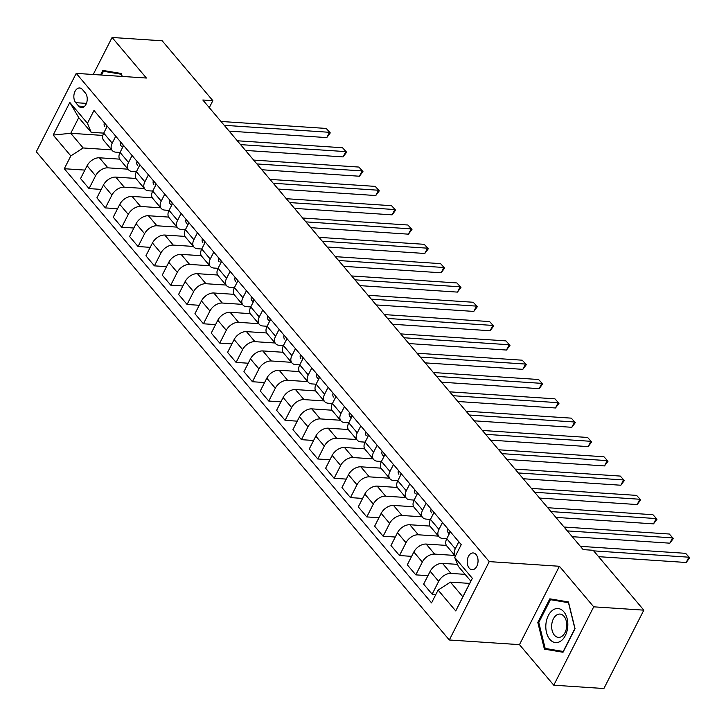 <?xml version="1.0" encoding="UTF-8"?>
<svg xmlns="http://www.w3.org/2000/svg" width="726" height="726" viewBox="0 0 726 726"><rect width="100%" height="100%" fill="white"/><g stroke="black" fill="none" stroke-linecap="round" stroke-linejoin="round"><path stroke-width="1.09" d="M476.084 554.546A8.403 5.409 -86.2 0 0 473.189 552.949A8.403 5.409 -86.2 0 0 467.626 558.557A8.403 5.409 -86.2 0 0 469.178 568.104A8.403 5.409 -86.2 0 0 472.072 569.71A8.403 5.409 -86.2 0 0 477.635 564.093A8.403 5.409 -86.2 0 0 476.084 554.546M553.775 685.199L593.714 606.827L559.401 566.271L519.471 644.643L553.775 685.199L603.896 688.529L643.826 610.158L593.178 550.281L583.159 549.618L202.826 100.007L212.845 100.669L162.197 40.801L112.085 37.471L93.218 74.506M519.471 644.643L449.303 639.987L36.3 151.752L76.23 73.371L489.242 561.615L449.303 639.987M75.749 102.675L78.626 106.078A8.14 5.236 -86.2 0 0 81.439 107.629A8.14 5.236 -86.2 0 0 86.821 102.194A8.14 5.236 -86.2 0 0 85.323 92.946L82.446 89.543A8.14 5.236 -86.2 0 0 79.642 87.991A8.14 5.236 -86.2 0 0 74.252 93.427A8.14 5.236 -86.2 0 0 75.749 102.675L86.43 103.382M70.83 155.909L53.179 135.054L69.805 102.43L87.447 123.293L91.149 132.295L78.735 117.621L70.749 133.294L83.163 147.968L70.83 155.909L64.296 168.722L431.562 602.889L438.087 590.075L450.429 582.134L462.843 596.808L470.829 581.136L458.415 566.452L454.712 557.45L472.354 578.313L455.737 610.929L438.087 590.075M454.712 557.45L461.237 544.636L93.981 110.479L87.447 123.293M593.714 606.827L643.826 610.158M559.401 566.271L489.242 561.615M76.23 73.371L146.398 78.036L112.085 37.471M209.288 107.648L212.845 100.669M102.847 135.426L70.749 133.294L53.179 135.054M91.149 132.295L103.709 133.13A10.5 6.688 139.8 0 0 103.709 140.436L112.203 150.473A10.5 6.688 139.8 0 0 115.906 152.17L120.044 152.442M442.497 522.475L438.949 529.426A10.5 6.688 139.8 0 0 438.949 536.741A10.5 6.688 139.8 0 0 442.651 538.429L446.789 538.71A10.5 6.688 139.8 0 0 446.799 546.006L455.293 556.052A10.5 6.688 139.8 0 0 455.374 556.152M426.153 503.163L422.614 510.115A10.5 6.688 139.8 0 0 422.614 517.429A10.5 6.688 139.8 0 0 426.316 519.117L430.454 519.389M409.818 483.852L406.279 490.803A10.5 6.688 139.8 0 0 406.279 498.118A10.5 6.688 139.8 0 0 409.981 499.806L414.11 500.078M393.483 464.531L389.944 471.483A10.5 6.688 139.8 0 0 389.944 478.797A10.5 6.688 139.8 0 0 393.637 480.494L397.775 480.766M377.148 445.219L373.6 452.171A10.5 6.688 139.8 0 0 373.6 459.485A10.5 6.688 139.8 0 0 377.302 461.182L381.44 461.455A10.5 6.688 139.8 0 0 381.449 468.76L389.944 478.797M360.804 425.908L357.265 432.859A10.5 6.688 139.8 0 0 357.265 440.174A10.5 6.688 139.8 0 0 360.967 441.862L365.105 442.143A10.5 6.688 139.8 0 0 365.105 449.448L373.6 459.485M344.469 406.596L340.93 413.548A10.5 6.688 139.8 0 0 340.93 420.862A10.5 6.688 139.8 0 0 344.632 422.55L348.761 422.822A10.5 6.688 139.8 0 0 348.77 430.128L357.265 440.174M328.134 387.285L324.595 394.236A10.5 6.688 139.8 0 0 324.595 401.551A10.5 6.688 139.8 0 0 328.288 403.239L332.426 403.511A10.5 6.688 139.8 0 0 332.435 410.816L340.93 420.862M311.799 367.973L308.251 374.925A10.5 6.688 139.8 0 0 308.251 382.239A10.5 6.688 139.8 0 0 311.953 383.927L316.091 384.199A10.5 6.688 139.8 0 0 316.1 391.505L324.595 401.551M295.455 348.652L291.916 355.604A10.5 6.688 139.8 0 0 291.916 362.918A10.5 6.688 139.8 0 0 295.618 364.615L299.756 364.888M279.12 329.341L275.581 336.292A10.5 6.688 139.8 0 0 275.581 343.607A10.5 6.688 139.8 0 0 279.283 345.304L283.412 345.576A10.5 6.688 139.8 0 0 283.421 352.881L291.916 362.918M262.785 310.029L259.246 316.981A10.5 6.688 139.8 0 0 259.246 324.295A10.5 6.688 139.8 0 0 262.939 325.983L267.077 326.264A10.5 6.688 139.8 0 0 267.086 333.57L275.581 343.607M246.45 290.718L242.901 297.669A10.5 6.688 139.8 0 0 242.901 304.984A10.5 6.688 139.8 0 0 246.604 306.671L250.742 306.944M230.106 271.406L226.566 278.357A10.5 6.688 139.8 0 0 226.566 285.672A10.5 6.688 139.8 0 0 230.269 287.36L234.407 287.632A10.5 6.688 139.8 0 0 234.407 294.938L242.901 304.984M213.771 252.085L210.231 259.046A10.5 6.688 139.8 0 0 210.231 266.351A10.5 6.688 139.8 0 0 213.934 268.048L218.063 268.321A10.5 6.688 139.8 0 0 218.072 275.626L226.566 285.672M197.436 232.774L193.887 239.725A10.5 6.688 139.8 0 0 193.896 247.04A10.5 6.688 139.8 0 0 197.59 248.737L201.728 249.009A10.5 6.688 139.8 0 0 201.737 256.314L210.231 266.351M181.101 213.462L177.552 220.414A10.5 6.688 139.8 0 0 177.552 227.728A10.5 6.688 139.8 0 0 181.255 229.416L185.393 229.697A10.5 6.688 139.8 0 0 185.402 237.003L193.896 247.04M164.757 194.151L161.217 201.102A10.5 6.688 139.8 0 0 161.217 208.416A10.5 6.688 139.8 0 0 164.92 210.104L169.058 210.386M148.422 174.839L144.882 181.79A10.5 6.688 139.8 0 0 144.882 189.105A10.5 6.688 139.8 0 0 148.585 190.793L152.714 191.065A10.5 6.688 139.8 0 0 152.723 198.37L161.217 208.416M132.087 155.527L128.538 162.479A10.5 6.688 139.8 0 0 128.547 169.793A10.5 6.688 139.8 0 0 132.241 171.481L136.379 171.753A10.5 6.688 139.8 0 0 136.388 179.059L144.882 189.105M111.686 149.865L83.163 147.968M119.618 159.139L99.426 157.796A10.5 6.688 139.8 0 0 87.093 165.737L80.559 178.551L89.053 188.597L101.213 189.404M128.021 169.176L107.92 167.842A10.5 6.688 139.8 0 0 95.587 175.783L89.053 188.597M135.953 178.451L115.761 177.108A10.5 6.688 139.8 0 0 103.428 185.048L96.894 197.871L105.397 207.908L117.548 208.716M144.365 188.488L124.255 187.154A10.5 6.688 139.8 0 0 111.922 195.094L105.397 207.908M152.297 197.762L132.096 196.428A10.5 6.688 139.8 0 0 119.763 204.369L113.238 217.183L121.732 227.22L133.883 228.028M160.7 207.799L140.599 206.465A10.5 6.688 139.8 0 0 128.257 214.406L121.732 227.22M168.632 217.083L148.44 215.74A10.5 6.688 139.8 0 0 136.098 223.681L129.573 236.495L138.067 246.541L150.218 247.339M177.035 227.12L156.934 225.777A10.5 6.688 139.8 0 0 144.601 233.718L138.067 246.541M184.967 236.395L164.775 235.052A10.5 6.688 139.8 0 0 152.442 242.992L145.908 255.806L154.402 265.852L166.563 266.66M193.37 246.432L173.269 245.098A10.5 6.688 139.8 0 0 160.936 253.038L154.402 265.852M201.302 255.706L181.11 254.363A10.5 6.688 139.8 0 0 168.777 262.304L162.243 275.118L170.746 285.164L182.898 285.971M209.714 265.743L189.604 264.409A10.5 6.688 139.8 0 0 177.271 272.35L170.746 285.164M217.646 275.018L197.445 273.675A10.5 6.688 139.8 0 0 185.112 281.615L178.587 294.429L187.081 304.475L199.233 305.283M226.049 285.055L205.948 283.721A10.5 6.688 139.8 0 0 193.606 291.661L187.081 304.475M233.981 294.329L213.789 292.995A10.5 6.688 139.8 0 0 201.447 300.936L194.922 313.75L203.416 323.787L215.568 324.595M242.384 304.366L222.283 303.032A10.5 6.688 139.8 0 0 209.95 310.973L203.416 323.787M250.316 313.641L230.124 312.307A10.5 6.688 139.8 0 0 217.791 320.248L211.257 333.062L219.751 343.099L231.912 343.906M258.719 323.678L238.618 322.344A10.5 6.688 139.8 0 0 226.285 330.285L219.751 343.099M266.651 332.962L246.459 331.619A10.5 6.688 139.8 0 0 234.126 339.559L227.592 352.373L236.095 362.419L248.247 363.227M275.063 342.999L254.953 341.665A10.5 6.688 139.8 0 0 242.62 349.605L236.095 362.419M282.995 352.273L262.794 350.93A10.5 6.688 139.8 0 0 250.461 358.871L243.936 371.685L252.43 381.731L264.582 382.538M291.398 362.31L271.297 360.976A10.5 6.688 139.8 0 0 258.955 368.917L252.43 381.731M299.33 371.585L279.138 370.242A10.5 6.688 139.8 0 0 266.796 378.182L260.271 390.996L268.765 401.042L280.917 401.85M307.733 381.622L287.632 380.288A10.5 6.688 139.8 0 0 275.299 388.228L268.765 401.042M315.665 390.897L295.473 389.553A10.5 6.688 139.8 0 0 283.14 397.494L276.606 410.317L285.1 420.354L297.261 421.162M324.068 400.933L303.967 399.599A10.5 6.688 139.8 0 0 291.634 407.54L285.1 420.354M332 410.208L311.808 408.874A10.5 6.688 139.8 0 0 299.475 416.815L292.941 429.629L301.444 439.666L313.596 440.473M340.412 420.245L320.302 418.911A10.5 6.688 139.8 0 0 307.969 426.852L301.444 439.666M348.344 429.52L328.143 428.186A10.5 6.688 139.8 0 0 315.81 436.126L309.285 448.94L317.779 458.986L329.931 459.785M356.747 439.557L336.646 438.223A10.5 6.688 139.8 0 0 324.304 446.163L317.779 458.986M364.679 448.84L344.487 447.497A10.5 6.688 139.8 0 0 332.145 455.438L325.62 468.252L334.114 478.298L346.266 479.106M373.082 458.877L352.981 457.543A10.5 6.688 139.8 0 0 340.648 465.484L334.114 478.298M381.014 468.152L360.822 466.809A10.5 6.688 139.8 0 0 348.489 474.75L341.955 487.563L350.449 497.609L362.61 498.417M389.417 478.189L369.316 476.855A10.5 6.688 139.8 0 0 356.983 484.796L350.449 497.609M397.349 487.464L377.157 486.121A10.5 6.688 139.8 0 0 364.824 494.061L358.29 506.875L366.793 516.921L378.945 517.729M405.761 497.501L385.651 496.167A10.5 6.688 139.8 0 0 373.318 504.107L366.793 516.921M413.693 506.775L393.492 505.432A10.5 6.688 139.8 0 0 381.159 513.373L374.634 526.196L383.128 536.233L395.28 537.04M422.096 516.812L401.995 515.478A10.5 6.688 139.8 0 0 389.653 523.419L383.128 536.233M430.028 526.087L409.836 524.753A10.5 6.688 139.8 0 0 397.494 532.693L390.969 545.507L399.463 555.544L411.615 556.352M438.431 536.124L418.33 534.79A10.5 6.688 139.8 0 0 405.997 542.73L399.463 555.544M446.363 545.408L426.171 544.064A10.5 6.688 139.8 0 0 413.838 552.005L407.304 564.819L415.798 574.865L427.959 575.664M454.766 555.444L434.665 554.101A10.5 6.688 139.8 0 0 422.332 562.042L415.798 574.865M457.552 564.374L442.506 563.376A10.5 6.688 139.8 0 0 430.173 571.317L423.639 584.131L432.142 594.177L435.872 594.422M465.094 574.357L451 573.422A10.5 6.688 139.8 0 0 438.667 581.363L432.142 594.177M469.668 583.405L450.429 582.134M107.248 126.17L103.709 133.121L112.203 143.158A10.5 6.688 139.8 0 0 112.203 150.473M64.296 168.722L84.869 170.093M115.752 136.207L112.203 143.158M123.592 145.481L120.044 152.433A10.5 6.688 139.8 0 0 120.053 159.747L128.547 169.793M139.927 164.793L136.388 171.744L144.882 181.79M156.262 184.105L152.723 191.056L161.217 201.102M172.597 203.416L169.058 210.377A10.5 6.688 139.8 0 0 169.058 217.682L177.552 227.728M188.941 222.737L185.393 229.688L193.887 239.725M205.276 242.048L201.737 249L210.231 259.046M221.611 261.36L218.072 268.311L226.566 278.357M237.946 280.672L234.407 287.623L242.901 297.669M254.291 299.983L250.742 306.935A10.5 6.688 139.8 0 0 250.751 314.249L259.246 324.295M270.626 319.304L267.086 326.255L275.581 336.292M286.961 338.615L283.421 345.567L291.916 355.604M303.296 357.927L299.756 364.879A10.5 6.688 139.8 0 0 299.756 372.193L308.251 382.239M319.64 377.239L316.091 384.19L324.595 394.236M335.975 396.55L332.435 403.502L340.93 413.548M352.31 415.862L348.77 422.813L357.265 432.859M368.645 435.183L365.105 442.134L373.6 452.171M384.989 454.494L381.44 461.446L389.944 471.483M401.324 473.806L397.784 480.757A10.5 6.688 139.8 0 0 397.784 488.072L406.279 498.118M417.659 493.117L414.119 500.069A10.5 6.688 139.8 0 0 414.119 507.383L422.614 517.429M433.994 512.429L430.454 519.38A10.5 6.688 139.8 0 0 430.454 526.695L438.949 536.741M450.338 531.741L446.789 538.701L455.293 548.738A10.5 6.688 139.8 0 0 455.293 556.052M458.832 541.787L455.293 548.738M78.735 117.621L69.805 102.43M472.354 578.313L470.829 581.136M455.737 610.929L462.843 596.808M122.177 76.421L121.46 73.526L102.838 70.422L100.515 74.987M575.046 628.652L568.449 601.936L549.827 598.832L537.803 622.436L544.4 649.144L563.022 652.257L575.046 628.652M552.722 649.697L544.4 649.144M538.81 622.5L537.803 622.436M104.39 122.776A6.961 4.429 139.8 0 0 104.807 126.623A6.961 4.429 139.8 0 0 104.816 126.633L104.816 126.633M229.144 131.116L326.764 137.595L329.468 132.304L224.234 125.317M326.192 128.438L330.276 132.903L326.192 128.438L220.967 121.46M106.994 125.87L106.677 126.424A6.961 4.429 139.8 0 0 106.577 127.504M330.276 132.903L326.764 137.595M120.725 142.096A6.961 4.429 139.8 0 0 121.151 145.935A6.961 4.429 139.8 0 0 121.151 145.944L122.531 147.569L121.151 145.944M245.479 150.427L343.099 156.907L345.803 151.616L240.569 144.628M342.536 147.75L346.62 152.215L342.536 147.75L237.302 140.771M123.338 145.182L123.012 145.735A6.961 4.429 139.8 0 0 122.912 146.815M346.62 152.215L343.099 156.907M137.06 161.408A6.961 4.429 139.8 0 0 137.486 165.247A6.961 4.429 139.8 0 0 137.495 165.256L137.495 165.256M261.814 169.748L359.443 176.227L362.138 170.928L256.913 163.94M358.871 167.062L362.955 171.527L358.871 167.062L253.646 160.083M139.673 164.493L139.356 165.047A6.961 4.429 139.8 0 0 139.247 166.127M362.955 171.527L359.443 176.227M153.395 180.72A6.961 4.429 139.8 0 0 153.821 184.558A6.961 4.429 139.8 0 0 153.83 184.567L153.821 184.558M278.158 189.059L375.778 195.539L378.473 190.239L273.248 183.261M375.206 186.382L379.29 190.847L375.206 186.382L269.981 179.395M156.008 183.805L155.691 184.368A6.961 4.429 139.8 0 0 155.582 185.439M379.29 190.847L375.778 195.539M169.739 200.031A6.961 4.429 139.8 0 0 170.156 203.879A6.961 4.429 139.8 0 0 170.165 203.879L171.536 205.503L170.165 203.879M294.493 208.371L392.113 214.851L394.817 209.551L289.583 202.572M391.541 205.694L395.625 210.159L391.541 205.694L286.316 198.706M172.352 203.117L172.026 203.679A6.961 4.429 139.8 0 0 171.926 204.75M395.625 210.159L392.113 214.851M101.522 75.05L103.446 71.275L121.487 74.288L122.013 76.412M110.96 71.774L103.446 71.275M549.809 639.334A17.061 10.981 -86.2 0 0 565.318 635.613A17.061 10.981 -86.2 0 0 563.839 611.8A17.061 10.981 -86.2 0 0 548.33 615.521A17.061 10.981 -86.2 0 0 549.809 639.334M554.392 635.15A11.68 7.523 -86.2 0 0 558.421 637.383A11.68 7.523 -86.2 0 0 566.153 629.578A11.68 7.523 -86.2 0 0 564.002 616.301A11.68 7.523 -86.2 0 0 559.973 614.069A11.68 7.523 -86.2 0 0 552.241 621.873A11.68 7.523 -86.2 0 0 554.392 635.15M550.435 599.685L568.476 602.698L574.874 628.58L563.222 651.449L545.172 648.436L538.783 622.554L550.435 599.685L557.949 600.184M186.074 219.343A6.961 4.429 139.8 0 0 186.5 223.191A6.961 4.429 139.8 0 0 186.5 223.2L187.88 224.815L186.5 223.2M310.828 227.683L408.448 234.162L411.152 228.871L305.918 221.884M407.885 225.006L411.969 229.47L407.885 225.006L302.651 218.018M188.687 222.437L188.361 222.991A6.961 4.429 139.8 0 0 188.261 224.071M411.969 229.47L408.448 234.162M202.409 238.654A6.961 4.429 139.8 0 0 202.835 242.502A6.961 4.429 139.8 0 0 202.844 242.511L202.835 242.502M327.163 246.994L424.792 253.474L427.487 248.183L322.262 241.195M424.22 244.317L428.304 248.782L424.22 244.317L318.995 237.338M205.022 241.749L204.705 242.302A6.961 4.429 139.8 0 0 204.596 243.382M428.304 248.782L424.792 253.474M218.744 257.975A6.961 4.429 139.8 0 0 219.17 261.814A6.961 4.429 139.8 0 0 219.179 261.823L219.179 261.823M343.507 266.315L441.127 272.785L443.822 267.495L338.597 260.507M440.555 263.629L444.639 268.094L440.555 263.629L335.33 256.65M221.357 261.061L221.04 261.614A6.961 4.429 139.8 0 0 220.931 262.694M444.639 268.094L441.127 272.785M235.088 277.287A6.961 4.429 139.8 0 0 235.505 281.125A6.961 4.429 139.8 0 0 235.514 281.134L235.514 281.134M359.842 285.627L457.462 292.106L460.166 286.806L354.932 279.828M456.89 282.94L460.974 287.414L456.89 282.94L351.665 275.962M237.701 280.372L237.375 280.926A6.961 4.429 139.8 0 0 237.275 282.006M460.974 287.414L457.462 292.106M251.423 296.598A6.961 4.429 139.8 0 0 251.849 300.446L253.229 302.07L251.849 300.446M376.177 304.938L473.797 311.418L476.501 306.118L371.267 299.139M473.234 302.261L477.318 306.726L473.234 302.261L368 295.273M254.036 299.684L253.71 300.246A6.961 4.429 139.8 0 0 253.61 301.317M477.318 306.726L473.797 311.418M267.758 315.91A6.961 4.429 139.8 0 0 268.184 319.758A6.961 4.429 139.8 0 0 268.193 319.758L269.564 321.382L268.184 319.758M392.512 324.25L490.141 330.729L492.836 325.43L387.611 318.451M489.569 321.573L493.653 326.038L489.569 321.573L384.344 314.585M270.371 318.995L270.054 319.558A6.961 4.429 139.8 0 0 269.945 320.629M493.653 326.038L490.141 330.729M284.093 335.221A6.961 4.429 139.8 0 0 284.519 339.069A6.961 4.429 139.8 0 0 284.528 339.078L284.519 339.069M408.856 343.561L506.476 350.041L509.171 344.75L403.946 337.762M505.904 340.884L509.988 345.349L505.904 340.884L400.679 333.896M286.706 338.316L286.389 338.87A6.961 4.429 139.8 0 0 286.28 339.95M509.988 345.349L506.476 350.041M300.437 354.542A6.961 4.429 139.8 0 0 300.854 358.381A6.961 4.429 139.8 0 0 300.863 358.39L300.854 358.381M425.191 362.873L522.811 369.352L525.515 364.062L420.281 357.074M522.239 360.196L526.323 364.661L522.239 360.196L417.014 353.217M303.051 357.628L302.724 358.181A6.961 4.429 139.8 0 0 302.624 359.261M526.323 364.661L522.811 369.352M316.772 373.854A6.961 4.429 139.8 0 0 317.198 377.692A6.961 4.429 139.8 0 0 317.198 377.701L318.578 379.326L317.198 377.701M441.526 382.194L539.146 388.664L541.85 383.373L436.616 376.386M538.583 379.507L542.667 383.972L538.583 379.507L433.349 372.529M319.386 376.939L319.059 377.493A6.961 4.429 139.8 0 0 318.959 378.573M542.667 383.972L539.146 388.664M333.107 393.165A6.961 4.429 139.8 0 0 333.533 397.004A6.961 4.429 139.8 0 0 333.543 397.013L333.533 397.004M457.861 401.505L555.49 407.985L558.185 402.685L452.96 395.706M554.918 398.828L559.002 403.293L554.918 398.828L449.693 391.84M335.721 396.251L335.403 396.813A6.961 4.429 139.8 0 0 335.294 397.884M559.002 403.293L555.49 407.985M349.442 412.477A6.961 4.429 139.8 0 0 349.868 416.325A6.961 4.429 139.8 0 0 349.878 416.325L351.248 417.949L349.878 416.325M474.205 420.817L571.825 427.296L574.52 421.997L469.295 415.018M571.253 418.14L575.337 422.605L571.253 418.14L466.028 411.152M352.056 415.562L351.738 416.125A6.961 4.429 139.8 0 0 351.629 417.196M575.337 422.605L571.825 427.296M365.786 431.788A6.961 4.429 139.8 0 0 366.203 435.636A6.961 4.429 139.8 0 0 366.213 435.645L366.213 435.645M490.54 440.128L588.16 446.608L590.864 441.308L485.63 434.329M587.588 437.451L591.672 441.916L587.588 437.451L482.363 430.464M368.4 434.883L368.073 435.437A6.961 4.429 139.8 0 0 367.973 436.517M591.672 441.916L588.16 446.608M382.121 451.1A6.961 4.429 139.8 0 0 382.548 454.948A6.961 4.429 139.8 0 0 382.548 454.957L383.927 456.581L382.548 454.948M506.875 459.44L604.495 465.92L607.199 460.629L501.965 453.641M603.932 456.763L608.016 461.228L603.932 456.763L498.698 449.784M384.735 454.195L384.408 454.748A6.961 4.429 139.8 0 0 384.308 455.828M608.016 461.228L604.495 465.92M398.456 470.421A6.961 4.429 139.8 0 0 398.883 474.26A6.961 4.429 139.8 0 0 398.892 474.269L398.892 474.269M523.21 478.752L620.839 485.231L623.534 479.94L518.31 472.953M620.267 476.075L624.351 480.539L620.267 476.075L515.043 469.096M401.07 473.506L400.752 474.06A6.961 4.429 139.8 0 0 400.643 475.14M624.351 480.539L620.839 485.231M414.791 489.732A6.961 4.429 139.8 0 0 415.218 493.571A6.961 4.429 139.8 0 0 415.227 493.58L415.227 493.58M539.554 498.072L637.174 504.552L639.869 499.252L534.645 492.273M636.602 495.386L640.686 499.851L636.602 495.386L531.378 488.407M417.405 492.818L417.087 493.371A6.961 4.429 139.8 0 0 416.978 494.451M640.686 499.851L637.174 504.552M431.135 509.044A6.961 4.429 139.8 0 0 431.553 512.883A6.961 4.429 139.8 0 0 431.562 512.892L431.562 512.892M555.889 517.384L653.509 523.863L656.213 518.564L550.98 511.585M652.937 514.707L657.021 519.172L652.937 514.707L547.713 507.719M433.749 512.129L433.422 512.692A6.961 4.429 139.8 0 0 433.322 513.763M657.021 519.172L653.509 523.863M447.47 528.356A6.961 4.429 139.8 0 0 447.897 532.203L449.276 533.828L447.897 532.203M572.224 536.695L669.844 543.175L672.548 537.875L567.315 530.897M669.281 534.018L673.365 538.483L669.281 534.018L564.048 527.031M450.084 531.441L449.757 532.004A6.961 4.429 139.8 0 0 449.657 533.075M673.365 538.483L669.844 543.175M598.587 556.67L686.188 562.487L688.883 557.196L593.677 550.871M685.616 553.33L689.7 557.795L685.616 553.33L580.392 546.342M689.7 557.795L686.188 562.487M107.92 167.842L99.426 157.796M124.255 187.154L115.761 177.108M140.599 206.465L132.096 196.428M156.934 225.777L148.44 215.74M173.269 245.098L164.775 235.052M189.604 264.409L181.11 254.363M205.948 283.721L197.445 273.675M222.283 303.032L213.789 292.995M238.618 322.344L230.124 312.307M254.953 341.665L246.459 331.619M271.297 360.976L262.794 350.93M287.632 380.288L279.138 370.242M303.967 399.599L295.473 389.553M320.302 418.911L311.808 408.874M336.646 438.223L328.143 428.186M352.981 457.543L344.487 447.497M369.316 476.855L360.822 466.809M385.651 496.167L377.157 486.121M401.995 515.478L393.492 505.432M418.33 534.79L409.836 524.753M434.665 554.101L426.171 544.064M451 573.422L442.506 563.376M95.587 175.783L87.093 165.737M128.538 162.479L120.044 152.433M111.922 195.094L103.428 185.048M128.257 214.406L119.763 204.369M144.601 233.718L136.098 223.681M177.552 220.414L169.058 210.377M160.936 253.038L152.442 242.992M177.271 272.35L168.777 262.304M193.606 291.661L185.112 281.615M209.95 310.973L201.447 300.936M226.285 330.285L217.791 320.248M259.246 316.981L250.742 306.935M242.62 349.605L234.126 339.559M258.955 368.917L250.461 358.871M275.299 388.228L266.796 378.182M308.251 374.925L299.756 364.879M291.634 407.54L283.14 397.494M307.969 426.852L299.475 416.815M324.304 446.163L315.81 436.126M340.648 465.484L332.145 455.438M356.983 484.796L348.489 474.75M373.318 504.107L364.824 494.061M406.279 490.803L397.784 480.757M389.653 523.419L381.159 513.373M422.614 510.115L414.119 500.069M405.997 542.73L397.494 532.693M438.949 529.426L430.454 519.38M422.332 562.042L413.838 552.005M438.667 581.363L430.173 571.317M84.425 106.459L78.626 106.078"/></g></svg>

